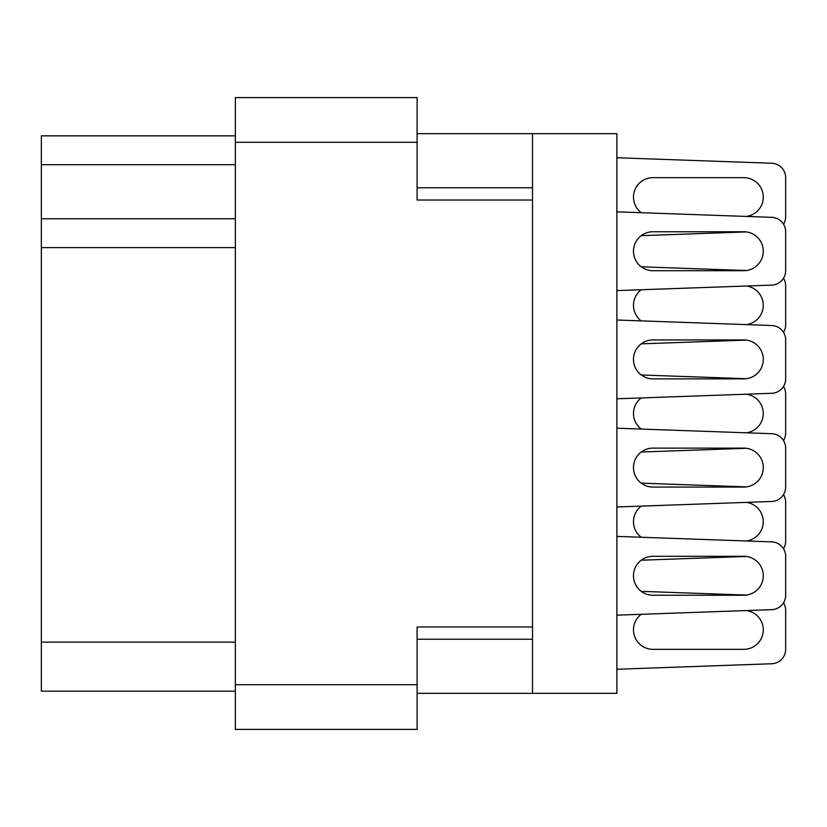 <?xml version="1.0" encoding="UTF-8"?>
<svg xmlns="http://www.w3.org/2000/svg" width="827" height="827" viewBox="0 0 827 827"><rect width="100%" height="100%" fill="white"/><g stroke="black" fill="none" stroke-linecap="round" stroke-linejoin="round"><path stroke-width="1.24" d="M532.505 626.98L417.108 626.98L417.108 729.393L235.354 729.393L235.354 97.607L417.108 97.607L417.108 200.02L532.505 200.02L532.505 693.336L417.108 693.336M532.505 693.336L616.88 693.336L616.88 133.664L532.505 133.664L532.505 200.02M417.108 133.664L532.505 133.664M235.354 164.676L41.35 164.676L41.35 135.835L235.354 135.835M235.354 691.165L41.35 691.165L41.35 642.124L235.354 642.124M235.354 247.614L41.35 247.614L41.35 642.124M41.35 164.676L41.35 218.773L235.354 218.773M41.35 247.614L41.35 218.773M616.88 615.164L771.736 609.664A14.421 14.421 0 0 0 785.65 595.244L785.65 556.302A14.421 14.421 0 0 0 771.736 541.881L616.88 536.392M743.814 556.302L652.948 556.302A19.476 19.476 0 0 0 633.472 575.778A19.476 19.476 0 0 0 652.948 595.244L743.814 595.244A19.476 19.476 0 0 0 763.29 575.778A19.476 19.476 0 0 0 743.814 556.302M641.256 289.75L746.388 286.018L641.256 289.75A19.476 19.476 0 0 0 641.256 320.886A19.476 19.476 0 0 1 641.256 289.75A19.476 19.476 0 0 0 641.256 320.886A19.476 19.476 0 0 1 641.256 289.75A19.476 19.476 0 0 0 641.256 320.886A19.476 19.476 0 0 1 641.256 289.75L746.388 286.018A19.476 19.476 0 0 1 746.388 324.618A19.476 19.476 0 0 0 746.388 286.018A19.476 19.476 0 0 1 746.388 324.618A19.476 19.476 0 0 0 746.388 286.018A19.476 19.476 0 0 1 746.388 324.618A19.476 19.476 0 0 0 746.388 286.018L641.256 289.75L746.388 286.018M616.88 290.608L771.736 285.119A14.421 14.421 0 0 0 785.65 270.698L785.65 231.756A14.421 14.421 0 0 0 771.736 217.336L616.88 211.836M746.388 270.532A19.476 19.476 0 0 0 746.388 231.922L641.256 235.654A19.476 19.476 0 0 0 641.256 266.801A19.476 19.476 0 0 1 641.256 235.654A19.476 19.476 0 0 0 641.256 266.801A19.476 19.476 0 0 1 641.256 235.654L746.388 231.922A19.476 19.476 0 0 1 746.388 270.532A19.476 19.476 0 0 0 746.388 231.922A19.476 19.476 0 0 1 746.388 270.532L641.256 266.801A19.476 19.476 0 0 1 641.256 235.654L746.388 231.922A19.476 19.476 0 0 1 746.388 270.532A19.476 19.476 0 0 0 746.388 231.922A19.476 19.476 0 0 1 746.388 270.532M783.5 224.179A14.421 14.421 0 0 0 785.65 216.602L785.65 177.66A14.421 14.421 0 0 0 771.736 163.25L616.88 157.75M743.814 177.66A19.476 19.476 0 0 1 763.249 195.844A19.476 19.476 0 0 1 746.388 216.436A19.476 19.476 0 0 0 763.249 195.844A19.476 19.476 0 0 0 743.814 177.66A19.476 19.476 0 0 1 763.249 195.844A19.476 19.476 0 0 1 746.388 216.436A19.476 19.476 0 0 0 763.249 195.844A19.476 19.476 0 0 0 743.814 177.66A19.476 19.476 0 0 1 763.249 195.844A19.476 19.476 0 0 1 746.388 216.436A19.476 19.476 0 0 0 763.249 195.844A19.476 19.476 0 0 0 743.814 177.66L652.948 177.66A19.476 19.476 0 0 0 641.256 212.704A19.476 19.476 0 0 1 652.948 177.66A19.476 19.476 0 0 0 641.256 212.704A19.476 19.476 0 0 1 652.948 177.66A19.476 19.476 0 0 0 641.256 212.704A19.476 19.476 0 0 1 652.948 177.66M771.736 663.75L616.88 669.25L771.736 663.75A14.421 14.421 0 0 0 785.65 649.34L785.65 610.398A14.421 14.421 0 0 0 783.5 602.821M743.814 649.34A19.476 19.476 0 0 0 763.249 631.156A19.476 19.476 0 0 0 746.388 610.564A19.476 19.476 0 0 1 763.249 631.156A19.476 19.476 0 0 1 743.814 649.34A19.476 19.476 0 0 0 763.249 631.156A19.476 19.476 0 0 0 746.388 610.564A19.476 19.476 0 0 1 763.249 631.156A19.476 19.476 0 0 1 743.814 649.34A19.476 19.476 0 0 0 763.249 631.156A19.476 19.476 0 0 0 746.388 610.564L641.256 614.296A19.476 19.476 0 0 0 652.948 649.34L743.814 649.34A19.476 19.476 0 0 0 763.249 631.156A19.476 19.476 0 0 0 746.388 610.564L641.256 614.296A19.476 19.476 0 0 0 652.948 649.34A19.476 19.476 0 0 1 641.256 614.296L746.388 610.564L641.256 614.296A19.476 19.476 0 0 0 652.948 649.34A19.476 19.476 0 0 1 641.256 614.296A19.476 19.476 0 0 0 652.948 649.34M785.65 649.34L785.65 610.398M746.388 556.468A19.476 19.476 0 0 1 746.388 595.078A19.476 19.476 0 0 0 746.388 556.468A19.476 19.476 0 0 1 746.388 595.078L641.256 591.346A19.476 19.476 0 0 1 641.256 560.199A19.476 19.476 0 0 0 641.256 591.346A19.476 19.476 0 0 1 641.256 560.199A19.476 19.476 0 0 0 641.256 591.346A19.476 19.476 0 0 1 641.256 560.199L746.388 556.468A19.476 19.476 0 0 1 746.388 595.078A19.476 19.476 0 0 0 746.388 556.468A19.476 19.476 0 0 1 746.388 595.078A19.476 19.476 0 0 0 746.388 556.468L641.256 560.199A19.476 19.476 0 0 0 641.256 591.346A19.476 19.476 0 0 1 641.256 560.199M785.65 270.698L785.65 231.756M641.256 397.932L746.388 394.2A19.476 19.476 0 0 1 746.388 432.8A19.476 19.476 0 0 0 746.388 394.2A19.476 19.476 0 0 1 746.388 432.8A19.476 19.476 0 0 0 746.388 394.2L641.256 397.932A19.476 19.476 0 0 0 641.256 429.068A19.476 19.476 0 0 1 641.256 397.932A19.476 19.476 0 0 0 641.256 429.068A19.476 19.476 0 0 1 641.256 397.932L746.388 394.2M616.88 398.79L771.736 393.301A14.421 14.421 0 0 0 785.65 378.88L785.65 339.938A14.421 14.421 0 0 0 771.736 325.518L616.88 320.018M746.388 340.104A19.476 19.476 0 0 1 746.388 378.714A19.476 19.476 0 0 0 746.388 340.104A19.476 19.476 0 0 1 746.388 378.714A19.476 19.476 0 0 0 746.388 340.104L641.256 343.836A19.476 19.476 0 0 0 641.256 374.982A19.476 19.476 0 0 1 641.256 343.836A19.476 19.476 0 0 0 641.256 374.982L746.388 378.714A19.476 19.476 0 0 0 746.388 340.104L641.256 343.836A19.476 19.476 0 0 0 641.256 374.982A19.476 19.476 0 0 1 641.256 343.836M785.65 378.88L785.65 339.938M641.256 506.114L746.388 502.382A19.476 19.476 0 0 1 746.388 540.982A19.476 19.476 0 0 0 746.388 502.382A19.476 19.476 0 0 1 746.388 540.982A19.476 19.476 0 0 0 746.388 502.382A19.476 19.476 0 0 1 746.388 540.982A19.476 19.476 0 0 0 746.388 502.382L641.256 506.114A19.476 19.476 0 0 0 641.256 537.25A19.476 19.476 0 0 1 641.256 506.114A19.476 19.476 0 0 0 641.256 537.25A19.476 19.476 0 0 1 641.256 506.114A19.476 19.476 0 0 0 641.256 537.25A19.476 19.476 0 0 1 641.256 506.114L746.388 502.382M616.88 506.982L771.736 501.482A14.421 14.421 0 0 0 785.65 487.062L785.65 448.12A14.421 14.421 0 0 0 771.736 433.699L616.88 428.21M746.388 448.286A19.476 19.476 0 0 1 746.388 486.896A19.476 19.476 0 0 0 746.388 448.286A19.476 19.476 0 0 1 746.388 486.896A19.476 19.476 0 0 0 746.388 448.286L641.256 452.018A19.476 19.476 0 0 0 641.256 483.164A19.476 19.476 0 0 1 641.256 452.018A19.476 19.476 0 0 0 641.256 483.164L746.388 486.896A19.476 19.476 0 0 0 746.388 448.286L641.256 452.018A19.476 19.476 0 0 0 641.256 483.164A19.476 19.476 0 0 1 641.256 452.018M785.65 487.062L785.65 448.12M785.65 595.244L785.65 556.302M785.65 216.602L785.65 177.66M783.5 332.361A14.421 14.421 0 0 0 785.65 324.794L785.65 285.842A14.421 14.421 0 0 0 783.5 278.275M785.65 324.794L785.65 285.842M783.5 440.543A14.421 14.421 0 0 0 785.65 432.976L785.65 394.024A14.421 14.421 0 0 0 783.5 386.457M785.65 432.976L785.65 394.024M783.5 548.725A14.421 14.421 0 0 0 785.65 541.158L785.65 502.206A14.421 14.421 0 0 0 783.5 494.639M785.65 541.158L785.65 502.206M641.256 614.296L746.388 610.564M743.814 448.12L652.948 448.12A19.476 19.476 0 0 0 633.472 467.596A19.476 19.476 0 0 0 652.948 487.062L743.814 487.062A19.476 19.476 0 0 0 763.29 467.596A19.476 19.476 0 0 0 743.814 448.12M743.814 339.938L652.948 339.938A19.476 19.476 0 0 0 633.472 359.404A19.476 19.476 0 0 0 652.948 378.88L743.814 378.88A19.476 19.476 0 0 0 763.29 359.404A19.476 19.476 0 0 0 743.814 339.938M641.256 235.654A19.476 19.476 0 0 0 641.256 266.801A19.476 19.476 0 0 1 641.256 235.654L746.388 231.922M743.814 231.756L652.948 231.756A19.476 19.476 0 0 0 633.472 251.222A19.476 19.476 0 0 0 652.948 270.698L743.814 270.698A19.476 19.476 0 0 0 763.29 251.222A19.476 19.476 0 0 0 743.814 231.756M235.354 684.684L417.108 684.684M417.108 142.316L235.354 142.316M417.108 639.24L532.505 639.24M532.505 187.76L417.108 187.76"/></g></svg>
